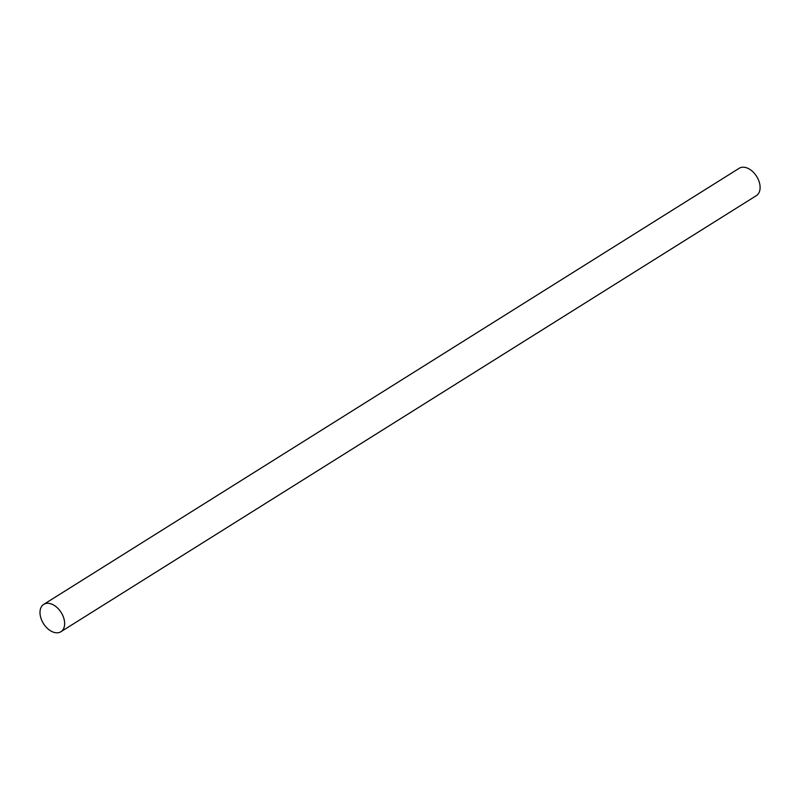 <?xml version="1.0" encoding="UTF-8"?>
<svg xmlns="http://www.w3.org/2000/svg" width="800" height="800" viewBox="0 0 800 800"><rect width="100%" height="100%" fill="white"/><g stroke="black" fill="none" stroke-linecap="round" stroke-linejoin="round"><path stroke-width="1.2" d="M60.9 631.73L756.37 195.63A16.15 10.45 -122.1 0 0 760 185.6A16.15 10.45 -122.1 0 0 751.82 170.83A16.15 10.45 -122.1 0 0 739.21 168.27L43.74 604.37A16.15 10.45 57.9 0 1 56.35 606.93A16.15 10.45 57.9 0 1 64.54 621.7A16.15 10.45 57.9 0 1 60.9 631.73A16.15 10.45 57.9 0 1 43.47 623.6A16.15 10.45 57.9 0 1 43.74 604.37"/></g></svg>
